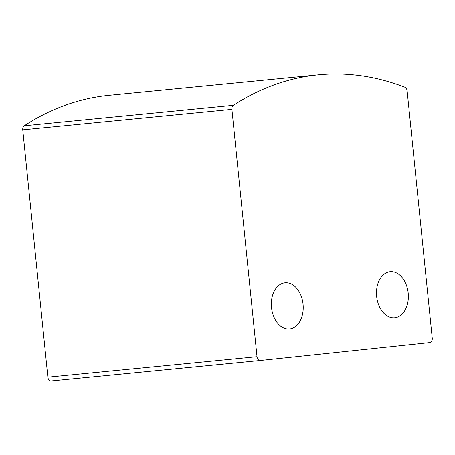 <?xml version="1.0" encoding="UTF-8"?>
<svg xmlns="http://www.w3.org/2000/svg" width="455" height="455" viewBox="0 0 455 455"><rect width="100%" height="100%" fill="white"/><g stroke="black" fill="none" stroke-linecap="round" stroke-linejoin="round"><path stroke-width="0.68" d="M260.209 360.497L51.091 380.977A4.118 2.821 -95.6 0 1 51.074 380.983A4.118 2.821 -95.6 0 1 47.872 377.178L22.75 129.885A4.118 2.821 -95.6 0 1 24.234 125.819A380.954 260.778 -95.6 0 1 109.166 95.311L318.318 74.825A380.954 260.778 -95.6 0 1 404.859 87.212A4.118 2.821 -95.6 0 1 407.128 90.881L432.25 338.173A4.118 2.821 -95.6 0 1 429.861 342.564L260.243 360.491A4.118 2.821 -95.6 0 1 260.226 360.491A4.118 2.821 -95.6 0 1 257.018 356.692L231.902 109.399A4.118 2.821 -95.6 0 1 233.387 105.332A380.954 260.778 -95.6 0 1 318.318 74.825M376.649 296.421A23.165 15.857 84.4 0 0 394.678 317.812A23.165 15.857 84.4 0 0 408.203 293.208A23.165 15.857 84.4 0 0 390.157 271.698A23.165 15.857 84.4 0 0 376.649 296.421M271.51 307.534A23.165 15.857 84.4 0 0 289.539 328.925A23.165 15.857 84.4 0 0 303.064 304.321A23.165 15.857 84.4 0 0 285.023 282.811A23.165 15.857 84.4 0 0 271.51 307.534M257.018 356.692L47.872 377.178M231.902 109.399L22.75 129.885M233.387 105.332L24.234 125.819M260.226 360.491L51.074 380.983"/></g></svg>
